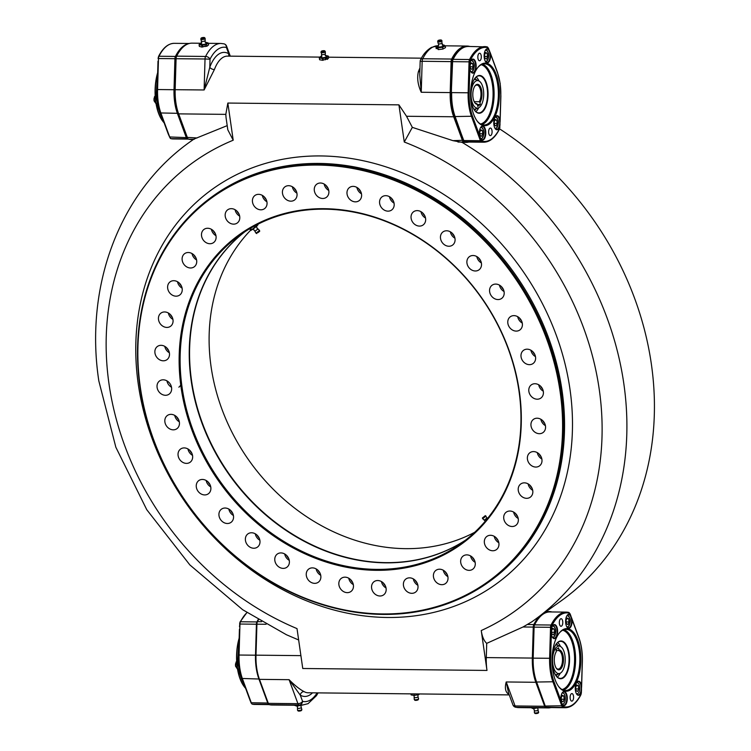 <?xml version="1.0" encoding="UTF-8"?>
<svg xmlns="http://www.w3.org/2000/svg" width="751" height="751" viewBox="0 0 751 751"><rect width="100%" height="100%" fill="white"/><g stroke="black" fill="none" stroke-linecap="round" stroke-linejoin="round"><path stroke-width="1.13" d="M319.954 57.104L227.403 56.128A35.579 16.372 90.6 0 0 214.392 69.58L204.112 89.97L209.792 67.243A39.277 18.08 -89.4 0 1 228.708 53.706L226.408 47.482A3.708 2.093 -20.2 0 0 226.595 46.168A3.708 3.708 0 0 0 224.005 43.849L220.963 43.455A48.177 22.173 -89.4 0 0 205.596 56.456A3.708 2.394 -153.4 0 1 210.027 59.198L205.032 58.991A3.708 1.709 -89.4 0 1 205.596 56.456L176.645 56.156A3.708 1.709 90.6 0 0 176.081 58.681L175.161 89.66A35.579 16.372 90.6 0 0 175.865 102.511A35.579 16.372 90.6 0 0 178.644 113.87L187.497 137.865A3.708 1.709 90.6 0 0 188.614 139.198A48.177 22.173 90.6 0 0 190.998 139.498L193.326 139.526M468.774 142.052A48.177 22.173 -89.4 0 1 466.033 142.399A48.177 22.173 -89.4 0 1 463.649 142.089A3.708 1.709 -89.4 0 1 462.532 140.756L453.688 116.771A35.579 16.372 -89.4 0 1 450.9 105.403A35.579 16.372 -89.4 0 1 450.196 92.561L451.116 61.582A3.708 1.709 -89.4 0 1 451.68 59.047A48.177 22.173 -89.4 0 1 467.047 46.055A48.177 22.173 -89.4 0 1 469.431 46.355L469.506 46.449M437.645 45.755A48.177 22.173 90.6 0 0 422.729 58.747A3.708 1.709 90.6 0 0 422.165 61.282L420.166 61.338L419.762 75.072L421.245 92.26C417.875 85.013 416.918 78.17 418.373 71.73A35.579 16.372 -89.4 0 1 419.969 68.012M327.248 58.935L322.761 60.202M325.145 58.109L327.154 58.296M227.844 103.056L233.204 140.212L227.806 129.792L226.042 117.578L225.816 114.368L227.844 103.056L398.922 104.858L406.526 116.274L412.327 127.37L404.273 142.014L398.922 104.858M545.902 611.765L561.185 600.828A294.617 247.896 -125.6 0 0 651.342 363.953A294.617 247.896 -125.6 0 0 499.584 128.881M486.714 643.363C483.982 640.922 482.161 636.651 481.241 630.54L486.995 670.436A35.579 16.372 90.6 0 1 486.282 657.594L486.714 643.363L523.015 626.991L531.83 621.809M412.327 127.37L452.937 140.653L461.996 142.324A294.617 247.896 -125.6 0 1 623.818 383.639A294.617 247.896 -125.6 0 1 533.661 620.514L531.154 622.279A294.617 247.896 -125.6 0 0 533.661 620.514L539.265 616.505A48.177 22.173 90.6 0 0 533.83 624.56A3.708 1.709 90.6 0 0 533.266 627.094L532.346 658.073A35.579 16.372 90.6 0 0 533.05 670.925A35.579 16.372 90.6 0 0 535.829 682.283L544.682 706.269A3.708 1.709 90.6 0 0 545.799 707.602A48.177 22.173 90.6 0 0 548.183 707.911A48.177 22.173 90.6 0 0 550.924 707.564M551.807 611.962A3.708 1.709 90.6 0 0 551.581 611.868A48.177 22.173 90.6 0 0 545.057 612.365L539.265 616.505M545.057 612.365L545.724 611.812M509.009 694.243A35.579 16.372 -89.4 0 1 508.005 693.736C505.301 691.483 504.71 687.559 506.221 681.964L508.568 693.051L512.933 704.889A3.708 2.093 -20.2 0 0 515.073 705.959A3.708 1.709 90.6 0 0 516.19 707.292A48.177 22.173 90.6 0 0 518.565 707.602L515.524 707.207A3.708 3.267 -76.2 0 0 516.19 707.292L545.799 707.602M258.438 619.828A48.177 22.173 90.6 0 0 257.48 621.65A3.708 1.709 90.6 0 0 256.917 624.184L255.997 655.163A35.579 16.372 90.6 0 0 256.701 668.005A35.579 16.372 90.6 0 0 259.48 679.364L268.323 703.358A3.708 1.709 90.6 0 0 269.44 704.691A48.177 22.173 90.6 0 0 271.824 705.001L301.433 705.311A48.177 22.173 -89.4 0 1 299.048 705.001A3.708 3.267 -76.2 0 0 302.569 701.359A44.469 20.465 90.6 0 0 317.138 692.873M312.519 692.826A39.277 18.08 -89.4 0 1 300.269 695.135L289.088 679.683C294.655 685.344 299.64 689.315 304.024 691.587A35.579 16.372 90.6 0 0 308.145 692.779L509.244 694.9M193.861 139.123L227.206 125.633M187.675 138.287A2.966 1.361 -89.4 0 1 187.102 137.386L178.259 113.392A34.837 16.034 -89.4 0 1 175.537 102.267A34.837 16.034 -89.4 0 1 174.842 89.688L175.772 58.709A2.966 1.361 -89.4 0 1 176.213 56.691A47.435 21.826 -89.4 0 1 179.958 50.636A47.435 21.826 -89.4 0 1 180.202 50.326M561.1 391.496A237.175 199.569 54.4 0 1 488.525 582.185A237.175 199.569 54.4 0 1 276.152 584.729A237.175 199.569 54.4 0 1 139.996 387.056A237.175 199.569 54.4 0 1 212.571 196.368A237.175 199.569 54.4 0 1 424.935 193.824A237.175 199.569 54.4 0 1 561.1 391.496M140.324 387.3A236.434 198.94 -125.6 0 0 382.559 613.942A236.434 198.94 -125.6 0 0 560.115 391.722A236.434 198.94 -125.6 0 0 317.88 165.07A236.434 198.94 -125.6 0 0 140.324 387.3M507.854 323.296A8.148 6.862 54.4 0 1 510.351 316.734A8.148 6.862 54.4 0 1 517.655 316.65A8.148 6.862 54.4 0 1 522.33 323.446A8.148 6.862 54.4 0 1 519.833 329.999A8.148 6.862 54.4 0 1 512.539 330.083A8.148 6.862 54.4 0 1 507.854 323.296M521.063 356.847A8.148 6.862 54.4 0 1 523.56 350.295A8.148 6.862 54.4 0 1 530.863 350.201A8.148 6.862 54.4 0 1 535.538 356.997A8.148 6.862 54.4 0 1 533.041 363.55A8.148 6.862 54.4 0 1 525.747 363.644A8.148 6.862 54.4 0 1 521.063 356.847M528.864 391.393A8.148 6.862 54.4 0 1 531.361 384.831A8.148 6.862 54.4 0 1 538.655 384.747A8.148 6.862 54.4 0 1 543.339 391.543A8.148 6.862 54.4 0 1 540.842 398.096A8.148 6.862 54.4 0 1 533.539 398.18A8.148 6.862 54.4 0 1 528.864 391.393M531.013 425.873A8.148 6.862 54.4 0 1 533.51 419.321A8.148 6.862 54.4 0 1 540.804 419.227A8.148 6.862 54.4 0 1 545.489 426.024A8.148 6.862 54.4 0 1 542.992 432.585A8.148 6.862 54.4 0 1 535.688 432.67A8.148 6.862 54.4 0 1 531.013 425.873M527.446 459.246A8.148 6.862 54.4 0 1 529.943 452.693A8.148 6.862 54.4 0 1 537.247 452.609A8.148 6.862 54.4 0 1 541.922 459.405A8.148 6.862 54.4 0 1 539.425 465.958A8.148 6.862 54.4 0 1 532.13 466.042A8.148 6.862 54.4 0 1 527.446 459.246M518.284 490.506A8.148 6.862 54.4 0 1 520.772 483.954A8.148 6.862 54.4 0 1 528.075 483.86A8.148 6.862 54.4 0 1 532.759 490.656A8.148 6.862 54.4 0 1 530.262 497.209A8.148 6.862 54.4 0 1 522.959 497.303A8.148 6.862 54.4 0 1 518.284 490.506M503.78 518.688A8.148 6.862 54.4 0 1 506.277 512.135A8.148 6.862 54.4 0 1 513.581 512.051A8.148 6.862 54.4 0 1 518.265 518.838A8.148 6.862 54.4 0 1 515.768 525.4A8.148 6.862 54.4 0 1 508.465 525.484A8.148 6.862 54.4 0 1 503.78 518.688M484.404 542.945A8.148 6.862 54.4 0 1 486.901 536.392A8.148 6.862 54.4 0 1 494.196 536.298A8.148 6.862 54.4 0 1 498.88 543.095A8.148 6.862 54.4 0 1 496.383 549.657A8.148 6.862 54.4 0 1 489.089 549.741A8.148 6.862 54.4 0 1 484.404 542.945M460.729 562.537A8.148 6.862 54.4 0 1 463.217 555.984A8.148 6.862 54.4 0 1 470.52 555.9A8.148 6.862 54.4 0 1 475.205 562.687A8.148 6.862 54.4 0 1 472.708 569.249A8.148 6.862 54.4 0 1 465.404 569.333A8.148 6.862 54.4 0 1 460.729 562.537M433.468 576.871A8.148 6.862 54.4 0 1 435.965 570.319A8.148 6.862 54.4 0 1 443.268 570.225A8.148 6.862 54.4 0 1 447.943 577.021A8.148 6.862 54.4 0 1 445.456 583.574A8.148 6.862 54.4 0 1 438.152 583.668A8.148 6.862 54.4 0 1 433.468 576.871M403.465 585.508A8.148 6.862 54.4 0 1 405.962 578.955A8.148 6.862 54.4 0 1 413.266 578.861A8.148 6.862 54.4 0 1 417.941 585.658A8.148 6.862 54.4 0 1 415.444 592.21A8.148 6.862 54.4 0 1 408.15 592.304A8.148 6.862 54.4 0 1 403.465 585.508M371.623 588.183A8.148 6.862 54.4 0 1 374.12 581.631A8.148 6.862 54.4 0 1 381.414 581.546A8.148 6.862 54.4 0 1 386.098 588.343A8.148 6.862 54.4 0 1 383.601 594.895A8.148 6.862 54.4 0 1 376.307 594.98A8.148 6.862 54.4 0 1 371.623 588.183M338.908 584.822A8.148 6.862 54.4 0 1 341.405 578.27A8.148 6.862 54.4 0 1 348.708 578.186A8.148 6.862 54.4 0 1 353.383 584.982A8.148 6.862 54.4 0 1 350.895 591.535A8.148 6.862 54.4 0 1 343.592 591.619A8.148 6.862 54.4 0 1 338.908 584.822M306.324 575.529A8.148 6.862 54.4 0 1 308.821 568.976A8.148 6.862 54.4 0 1 316.115 568.892A8.148 6.862 54.4 0 1 320.799 575.679A8.148 6.862 54.4 0 1 318.302 582.241A8.148 6.862 54.4 0 1 310.998 582.325A8.148 6.862 54.4 0 1 306.324 575.529M219.001 515.684A8.148 6.862 54.4 0 1 221.498 509.131A8.148 6.862 54.4 0 1 228.792 509.047A8.148 6.862 54.4 0 1 233.477 515.843A8.148 6.862 54.4 0 1 230.979 522.396A8.148 6.862 54.4 0 1 223.685 522.48A8.148 6.862 54.4 0 1 219.001 515.684M196.33 487.108A8.148 6.862 54.4 0 1 198.818 480.556A8.148 6.862 54.4 0 1 206.121 480.471A8.148 6.862 54.4 0 1 210.806 487.268A8.148 6.862 54.4 0 1 208.309 493.82A8.148 6.862 54.4 0 1 201.005 493.905A8.148 6.862 54.4 0 1 196.33 487.108M178.109 455.566A8.148 6.862 54.4 0 1 180.606 449.014A8.148 6.862 54.4 0 1 187.9 448.929A8.148 6.862 54.4 0 1 192.585 455.726A8.148 6.862 54.4 0 1 190.087 462.278A8.148 6.862 54.4 0 1 182.793 462.363A8.148 6.862 54.4 0 1 178.109 455.566M164.901 422.015A8.148 6.862 54.4 0 1 167.398 415.463A8.148 6.862 54.4 0 1 174.692 415.369A8.148 6.862 54.4 0 1 179.376 422.165A8.148 6.862 54.4 0 1 176.879 428.727A8.148 6.862 54.4 0 1 169.585 428.812A8.148 6.862 54.4 0 1 164.901 422.015M157.1 387.469A8.148 6.862 54.4 0 1 159.597 380.917A8.148 6.862 54.4 0 1 166.9 380.832A8.148 6.862 54.4 0 1 171.575 387.629A8.148 6.862 54.4 0 1 169.088 394.181A8.148 6.862 54.4 0 1 161.784 394.266A8.148 6.862 54.4 0 1 157.1 387.469M154.95 352.989A8.148 6.862 54.4 0 1 157.447 346.436A8.148 6.862 54.4 0 1 164.751 346.342A8.148 6.862 54.4 0 1 169.426 353.139A8.148 6.862 54.4 0 1 166.938 359.691A8.148 6.862 54.4 0 1 159.634 359.785A8.148 6.862 54.4 0 1 154.95 352.989M158.517 319.616A8.148 6.862 54.4 0 1 161.014 313.054A8.148 6.862 54.4 0 1 168.308 312.97A8.148 6.862 54.4 0 1 172.993 319.766A8.148 6.862 54.4 0 1 170.496 326.319A8.148 6.862 54.4 0 1 163.202 326.403A8.148 6.862 54.4 0 1 158.517 319.616M167.689 288.356A8.148 6.862 54.4 0 1 170.177 281.803A8.148 6.862 54.4 0 1 177.48 281.719A8.148 6.862 54.4 0 1 182.164 288.506A8.148 6.862 54.4 0 1 179.667 295.068A8.148 6.862 54.4 0 1 172.364 295.152A8.148 6.862 54.4 0 1 167.689 288.356M182.183 260.175A8.148 6.862 54.4 0 1 184.671 253.622A8.148 6.862 54.4 0 1 191.974 253.528A8.148 6.862 54.4 0 1 196.659 260.325A8.148 6.862 54.4 0 1 194.162 266.877A8.148 6.862 54.4 0 1 186.858 266.971A8.148 6.862 54.4 0 1 182.183 260.175M201.559 235.917A8.148 6.862 54.4 0 1 204.056 229.365A8.148 6.862 54.4 0 1 211.36 229.271A8.148 6.862 54.4 0 1 216.035 236.067A8.148 6.862 54.4 0 1 213.537 242.62A8.148 6.862 54.4 0 1 206.243 242.714A8.148 6.862 54.4 0 1 201.559 235.917M225.234 216.326A8.148 6.862 54.4 0 1 227.731 209.773A8.148 6.862 54.4 0 1 235.035 209.679A8.148 6.862 54.4 0 1 239.719 216.476A8.148 6.862 54.4 0 1 237.222 223.028A8.148 6.862 54.4 0 1 229.919 223.122A8.148 6.862 54.4 0 1 225.234 216.326M252.496 201.991A8.148 6.862 54.4 0 1 254.993 195.438A8.148 6.862 54.4 0 1 262.287 195.354A8.148 6.862 54.4 0 1 266.971 202.141A8.148 6.862 54.4 0 1 264.474 208.703A8.148 6.862 54.4 0 1 257.171 208.787A8.148 6.862 54.4 0 1 252.496 201.991M282.498 193.354A8.148 6.862 54.4 0 1 284.995 186.802A8.148 6.862 54.4 0 1 292.299 186.708A8.148 6.862 54.4 0 1 296.974 193.505A8.148 6.862 54.4 0 1 294.476 200.066A8.148 6.862 54.4 0 1 287.182 200.151A8.148 6.862 54.4 0 1 282.498 193.354M314.34 190.679A8.148 6.862 54.4 0 1 316.838 184.117A8.148 6.862 54.4 0 1 324.141 184.033A8.148 6.862 54.4 0 1 328.816 190.829A8.148 6.862 54.4 0 1 326.319 197.382A8.148 6.862 54.4 0 1 319.025 197.466A8.148 6.862 54.4 0 1 314.34 190.679M347.056 194.04A8.148 6.862 54.4 0 1 349.553 187.478A8.148 6.862 54.4 0 1 356.847 187.393A8.148 6.862 54.4 0 1 361.531 194.19A8.148 6.862 54.4 0 1 359.034 200.742A8.148 6.862 54.4 0 1 351.731 200.827A8.148 6.862 54.4 0 1 347.056 194.04M379.64 203.333A8.148 6.862 54.4 0 1 382.137 196.781A8.148 6.862 54.4 0 1 389.44 196.687A8.148 6.862 54.4 0 1 394.115 203.483A8.148 6.862 54.4 0 1 391.628 210.036A8.148 6.862 54.4 0 1 384.324 210.13A8.148 6.862 54.4 0 1 379.64 203.333M411.116 218.278A8.148 6.862 54.4 0 1 413.613 211.726A8.148 6.862 54.4 0 1 420.917 211.641A8.148 6.862 54.4 0 1 425.592 218.438A8.148 6.862 54.4 0 1 423.095 224.99A8.148 6.862 54.4 0 1 415.801 225.075A8.148 6.862 54.4 0 1 411.116 218.278M440.527 238.433A8.148 6.862 54.4 0 1 443.015 231.881A8.148 6.862 54.4 0 1 450.318 231.796A8.148 6.862 54.4 0 1 455.003 238.583A8.148 6.862 54.4 0 1 452.506 245.145A8.148 6.862 54.4 0 1 445.202 245.23A8.148 6.862 54.4 0 1 440.527 238.433M466.962 263.169A8.148 6.862 54.4 0 1 469.459 256.617A8.148 6.862 54.4 0 1 476.763 256.532A8.148 6.862 54.4 0 1 481.438 263.329A8.148 6.862 54.4 0 1 478.941 269.881A8.148 6.862 54.4 0 1 471.647 269.966A8.148 6.862 54.4 0 1 466.962 263.169M274.847 560.575A8.148 6.862 54.4 0 1 277.344 554.022A8.148 6.862 54.4 0 1 284.638 553.938A8.148 6.862 54.4 0 1 289.323 560.734A8.148 6.862 54.4 0 1 286.826 567.287A8.148 6.862 54.4 0 1 279.532 567.371A8.148 6.862 54.4 0 1 274.847 560.575M489.643 291.745A8.148 6.862 54.4 0 1 492.13 285.192A8.148 6.862 54.4 0 1 499.434 285.108A8.148 6.862 54.4 0 1 504.118 291.904A8.148 6.862 54.4 0 1 501.621 298.457A8.148 6.862 54.4 0 1 494.318 298.541A8.148 6.862 54.4 0 1 489.643 291.745M245.446 540.429A8.148 6.862 54.4 0 1 247.933 533.877A8.148 6.862 54.4 0 1 255.237 533.783A8.148 6.862 54.4 0 1 259.921 540.579A8.148 6.862 54.4 0 1 257.424 547.132A8.148 6.862 54.4 0 1 250.121 547.226A8.148 6.862 54.4 0 1 245.446 540.429M519.326 391.29A190.482 160.282 -125.6 0 0 324.169 208.694A190.482 160.282 -125.6 0 0 181.122 387.723A190.482 160.282 -125.6 0 0 376.279 570.319A190.482 160.282 -125.6 0 0 519.326 391.29M518.988 391.046A189.74 159.653 -125.6 0 0 410.055 232.913A189.74 159.653 -125.6 0 0 240.17 234.95A189.74 159.653 -125.6 0 0 182.099 387.497A189.74 159.653 -125.6 0 0 291.031 545.639A189.74 159.653 -125.6 0 0 460.926 543.602A189.74 159.653 -125.6 0 0 518.988 391.046M244.798 231.777A189.74 159.653 -125.6 0 0 191.223 380.973A189.74 159.653 -125.6 0 0 465.423 540.241M459.283 50.345A47.435 21.826 90.6 0 0 452.562 59.601A2.966 1.361 90.6 0 0 452.121 61.629L451.191 92.608A34.837 16.034 90.6 0 0 454.608 116.302L463.451 140.296A2.966 1.361 90.6 0 0 464.353 141.366A47.435 21.826 90.6 0 0 464.447 141.385M464.353 141.366L463.649 142.089L457.979 142.033M269.44 704.691L299.048 705.001A3.708 1.709 -89.4 0 1 297.931 703.668A3.708 2.093 -20.2 0 0 302.569 701.359L300.269 695.135A3.708 3.182 120.2 0 1 304.024 691.587M255.274 533.811A8.148 6.862 -125.6 0 0 259.855 540.213M499.471 285.127A8.148 6.862 -125.6 0 0 504.052 291.529M284.676 553.956A8.148 6.862 -125.6 0 0 289.257 560.359M476.801 256.551A8.148 6.862 -125.6 0 0 481.382 262.953M450.356 231.815A8.148 6.862 -125.6 0 0 454.937 238.217M420.954 211.66A8.148 6.862 -125.6 0 0 425.535 218.062M389.478 196.715A8.148 6.862 -125.6 0 0 394.059 203.117M356.885 187.412A8.148 6.862 -125.6 0 0 361.466 193.814M324.179 184.051A8.148 6.862 -125.6 0 0 328.76 190.463M292.336 186.736A8.148 6.862 -125.6 0 0 296.917 193.138M262.324 195.373A8.148 6.862 -125.6 0 0 266.905 201.775M235.072 209.707A8.148 6.862 -125.6 0 0 239.653 216.11M211.397 229.299A8.148 6.862 -125.6 0 0 215.978 235.701M192.012 253.556A8.148 6.862 -125.6 0 0 196.593 259.959M177.518 281.738A8.148 6.862 -125.6 0 0 182.099 288.14M168.355 312.989A8.148 6.862 -125.6 0 0 172.927 319.4M164.788 346.371A8.148 6.862 -125.6 0 0 169.369 352.773M166.938 380.851A8.148 6.862 -125.6 0 0 171.519 387.253M178.86 387.187A8.148 6.862 -125.6 0 0 181.423 382.287M174.73 415.397A8.148 6.862 -125.6 0 0 179.311 421.799M187.947 448.948A8.148 6.862 -125.6 0 0 192.519 455.35M206.159 480.49A8.148 6.862 -125.6 0 0 210.74 486.892M228.839 509.065A8.148 6.862 -125.6 0 0 233.411 515.468M316.152 568.911A8.148 6.862 -125.6 0 0 320.733 575.313M348.746 578.204A8.148 6.862 -125.6 0 0 353.327 584.607M381.461 581.565A8.148 6.862 -125.6 0 0 386.042 587.967M413.303 578.89A8.148 6.862 -125.6 0 0 417.885 585.292M443.306 570.253A8.148 6.862 -125.6 0 0 447.887 576.655M470.558 555.918A8.148 6.862 -125.6 0 0 475.139 562.321M494.233 536.327A8.148 6.862 -125.6 0 0 498.814 542.729M513.618 512.069A8.148 6.862 -125.6 0 0 518.199 518.472M528.113 483.888A8.148 6.862 -125.6 0 0 532.694 490.29M537.284 452.628A8.148 6.862 -125.6 0 0 541.865 459.03M540.842 419.255A8.148 6.862 -125.6 0 0 545.423 425.657M538.692 384.765A8.148 6.862 -125.6 0 0 543.273 391.177M530.901 350.229A8.148 6.862 -125.6 0 0 535.482 356.631M517.692 316.669A8.148 6.862 -125.6 0 0 522.274 323.08M200.714 43.248L192.012 43.154A48.177 22.173 90.6 0 0 180.447 50.007A48.177 22.173 90.6 0 0 176.645 56.156L176.213 56.691M214.392 69.58A3.708 2.037 20.5 0 1 209.792 67.243L210.027 59.198A44.469 20.465 90.6 0 1 226.408 47.482A3.708 3.267 -76.2 0 0 224.005 43.849M206.647 46.018L202.028 46.928M201.812 45.389L202.77 45.126M230.181 56.156L228.708 53.706A3.708 3.182 120.2 0 0 229.262 56.147M197.091 137.959L187.102 137.386M233.204 140.212A276.086 232.312 -125.6 0 0 109.036 384.127A276.086 232.312 -125.6 0 0 297.011 628.606L302.756 668.493L486.995 670.436M193.392 139.489A294.617 247.896 -125.6 0 0 190.885 141.254C119.972 190.942 84.253 285.493 98.832 380.945L115.842 447.23L146.764 509.704L189.843 564.902L242.676 609.728L286.441 634.745L298.645 639.974M508.005 693.736A3.708 3.182 120.2 0 1 508.868 693.877M461.996 142.324L466.033 142.399M463.451 140.296L452.937 140.653M452.562 59.601L451.68 59.047L422.729 58.747A3.708 2.394 -153.4 0 0 420.56 59.798A3.708 3.708 0 0 0 420.166 61.338M419.865 71.42A3.708 2.037 20.5 0 1 418.373 71.73M438.19 49.284L438.03 48.177M438.077 48.524A3.708 2.093 -20.2 0 0 437.608 48.909M478.443 107.844A13.743 6.327 90.6 0 0 483.437 90.017A13.743 6.327 90.6 0 0 478.734 80.855A13.743 6.327 90.6 0 0 471.356 98.663A13.743 6.327 90.6 0 0 478.443 107.844L475.899 108.876A14.823 6.825 -89.4 0 1 474.604 109.13A14.823 6.825 -89.4 0 1 473.75 109.008M474.679 102.53A9.265 4.262 90.6 0 0 476.632 103.6L477.401 104.342A10.007 4.609 -89.4 0 1 474.914 102.868A10.007 4.609 -89.4 0 1 472.999 97.48A10.007 4.609 -89.4 0 1 475.101 85.755A10.007 4.609 -89.4 0 1 481.795 91.19A10.007 4.609 -89.4 0 1 480.002 102.474L479.241 101.732A9.265 4.262 90.6 0 0 480.809 91.415A9.265 4.262 90.6 0 0 476.838 85.07A9.265 4.262 90.6 0 0 474.857 86.093M477.401 104.342L477.692 106.389L480.302 104.52L480.002 102.474M477.42 104.492L480.302 104.52M474.2 101.676L479.241 101.732M474.059 79.597A14.823 6.825 -89.4 0 1 474.923 79.484A14.823 6.825 -89.4 0 1 476.2 79.766L478.734 80.855M540.636 386.249A6.487 5.454 -125.6 0 0 542.504 388.858M542.785 420.738A6.487 5.454 -125.6 0 0 544.653 423.339M539.227 454.111A6.487 5.454 -125.6 0 0 541.086 456.711M530.056 485.362A6.487 5.454 -125.6 0 0 531.924 487.972M515.562 513.553A6.487 5.454 -125.6 0 0 517.43 516.153M496.186 537.81A6.487 5.454 -125.6 0 0 498.044 540.41M472.501 557.402A6.487 5.454 -125.6 0 0 474.369 560.002M445.249 571.727A6.487 5.454 -125.6 0 0 447.108 574.337M415.247 580.363A6.487 5.454 -125.6 0 0 417.105 582.973M383.404 583.048A6.487 5.454 -125.6 0 0 385.263 585.649M350.689 579.688A6.487 5.454 -125.6 0 0 352.548 582.288M318.095 570.394A6.487 5.454 -125.6 0 0 319.964 572.994M286.629 555.44A6.487 5.454 -125.6 0 0 288.487 558.04M257.217 535.285A6.487 5.454 -125.6 0 0 259.086 537.894M230.782 510.549A6.487 5.454 -125.6 0 0 232.641 513.149M208.102 481.973A6.487 5.454 -125.6 0 0 209.97 484.573M189.89 450.431A6.487 5.454 -125.6 0 0 191.749 453.031M176.682 416.88A6.487 5.454 -125.6 0 0 178.541 419.48M166.731 347.854A6.487 5.454 -125.6 0 0 168.59 350.454M170.299 314.472A6.487 5.454 -125.6 0 0 172.157 317.082M179.461 283.221A6.487 5.454 -125.6 0 0 181.329 285.821M193.955 255.03A6.487 5.454 -125.6 0 0 195.823 257.64M213.34 230.773A6.487 5.454 -125.6 0 0 215.199 233.383M237.016 211.181A6.487 5.454 -125.6 0 0 238.884 213.791M264.268 196.856A6.487 5.454 -125.6 0 0 266.136 199.456M294.279 188.219A6.487 5.454 -125.6 0 0 296.138 190.82M326.122 185.535A6.487 5.454 -125.6 0 0 327.98 188.144M358.828 188.895A6.487 5.454 -125.6 0 0 360.696 191.505M391.421 198.189A6.487 5.454 -125.6 0 0 393.28 200.799M422.897 213.143A6.487 5.454 -125.6 0 0 424.756 215.744M452.299 233.298A6.487 5.454 -125.6 0 0 454.167 235.898M478.744 258.034A6.487 5.454 -125.6 0 0 480.602 260.635M501.415 286.61A6.487 5.454 -125.6 0 0 503.283 289.21M519.636 318.152A6.487 5.454 -125.6 0 0 521.494 320.761M532.844 351.703A6.487 5.454 -125.6 0 0 534.703 354.312M244.967 231.674A189.74 159.653 -125.6 0 0 206.3 433.008A189.74 159.653 -125.6 0 0 385.948 562.63A189.74 159.653 -125.6 0 0 465.573 540.119M250.684 230.144A189.74 159.653 -125.6 0 0 230.388 428.999A189.74 159.653 -125.6 0 0 405.493 548.652A189.74 159.653 -125.6 0 0 474.735 532.271M462.804 140.615A274.228 230.754 54.4 0 1 464.287 141.432M157.25 89.519L158.001 61.178M176.175 56.766A0.742 0.479 -153.5 0 0 175.434 56.428A47.801 22.004 -89.4 0 1 188.482 43.727M187.083 137.32L186.304 137.611L177.461 113.608A35.203 16.203 -89.4 0 1 174.711 102.38A35.203 16.203 -89.4 0 1 174.016 89.688L174.927 58.709A3.333 1.54 -89.4 0 1 175.434 56.428L158.987 56.25A0.742 0.479 -153.5 0 0 158.555 56.785A2.591 1.192 -89.4 0 0 158.161 58.531M174.842 89.688L204.112 89.97L205.032 58.991L158.085 58.54L158.555 56.466C162.892 47.895 168.121 43.511 174.241 43.333A47.801 22.004 90.6 0 0 158.987 56.25A3.333 1.54 90.6 0 0 158.48 58.531L157.569 89.51A35.203 16.203 90.6 0 0 158.264 102.202A35.203 16.203 90.6 0 0 161.014 113.429L169.848 137.433A3.333 1.54 90.6 0 0 170.852 138.635A47.801 22.004 90.6 0 0 173.237 138.944L170.721 138.616A0.742 0.657 -76.1 0 0 170.852 138.635L187.309 138.813A3.333 1.54 -89.4 0 1 186.304 137.611L169.463 136.954M188.219 138.991A47.801 22.004 -89.4 0 1 187.309 138.813M169.106 136.006L167.586 131.988M499.556 127.022L499.913 125.755A7.041 3.239 -89.4 0 1 495.266 128.731A7.041 3.239 -89.4 0 1 493.914 124.938A7.041 3.239 -89.4 0 1 495.397 116.687A7.041 3.239 -89.4 0 1 500.072 120.291L500.795 96.015A34.462 15.865 90.6 0 0 500.11 83.586A34.462 15.865 90.6 0 0 497.415 72.594L490.487 53.781A7.041 3.239 -89.4 0 1 489.286 61.366A7.041 3.239 -89.4 0 1 485.625 61.779A7.041 3.239 -89.4 0 1 484.273 57.987A7.041 3.239 -89.4 0 1 485.747 49.735A7.041 3.239 -89.4 0 1 488.929 49.547L488.582 48.59A2.591 1.192 90.6 0 0 487.793 47.66A47.06 21.657 90.6 0 0 470.436 60.071A2.591 1.192 90.6 0 0 470.051 61.845L452.196 61.648L451.37 92.617M490.487 53.781L488.929 49.547M485.503 61.61A6.675 3.07 90.6 0 0 486.967 62.436A6.675 3.07 90.6 0 0 489.971 53.668A6.675 3.07 90.6 0 0 487.108 49.097A6.675 3.07 90.6 0 0 485.625 49.904M499.913 125.755L500.072 120.291M495.153 128.562A6.675 3.07 90.6 0 0 496.618 129.388A6.675 3.07 90.6 0 0 499.612 120.629A6.675 3.07 90.6 0 0 496.758 116.048A6.675 3.07 90.6 0 0 495.275 116.856M470.051 61.845L469.131 92.824L468.136 92.786L469.046 61.807A3.333 1.54 -89.4 0 1 469.553 59.526A47.801 22.004 -89.4 0 1 484.808 46.609A47.801 22.004 -89.4 0 1 487.183 46.919A0.742 0.657 103.9 0 1 487.793 47.66M470.013 63.075A7.041 3.239 -89.4 0 1 471.29 60.071A7.041 3.239 -89.4 0 1 476.003 63.901A7.041 3.239 -89.4 0 1 474.876 71.627A7.041 3.239 -89.4 0 1 471.168 72.115A7.041 3.239 -89.4 0 1 469.844 68.548M471.046 71.946A6.675 3.07 90.6 0 0 472.51 72.781A6.675 3.07 90.6 0 0 475.514 64.013A6.675 3.07 90.6 0 0 472.651 59.442A6.675 3.07 90.6 0 0 471.168 60.24M469.131 92.824A34.462 15.865 90.6 0 0 472.501 116.245L481.344 140.24L480.415 140.709L471.581 116.705A35.203 16.203 -89.4 0 1 468.831 105.478A35.203 16.203 -89.4 0 1 468.136 92.786L451.68 92.608A35.203 16.203 90.6 0 0 452.384 105.309A35.203 16.203 90.6 0 0 455.125 116.536L454.74 116.058A34.462 15.865 -89.4 0 1 451.36 92.636L451.285 92.626C451.069 101.469 452.205 109.374 454.702 116.321L463.583 140.061M479.429 135.058A7.041 3.239 -89.4 0 1 480.94 127.022A7.041 3.239 -89.4 0 1 485.653 130.852A7.041 3.239 -89.4 0 1 484.611 138.437A7.041 3.239 -89.4 0 1 480.997 139.292L480.809 139.057M480.687 138.888A6.675 3.07 90.6 0 0 482.161 139.733A6.675 3.07 90.6 0 0 485.165 130.965A6.675 3.07 90.6 0 0 482.302 126.393A6.675 3.07 90.6 0 0 480.818 127.191M492.018 130.655A3.783 1.737 90.6 0 0 490.394 128.064A3.783 1.737 90.6 0 0 488.694 133.04A3.783 1.737 90.6 0 0 490.319 135.631A3.783 1.737 90.6 0 0 492.018 130.655M481.231 55.799A3.783 1.737 90.6 0 0 479.607 53.208A3.783 1.737 90.6 0 0 477.908 58.174A3.783 1.737 90.6 0 0 479.532 60.765A3.783 1.737 90.6 0 0 481.231 55.799M471.196 104.258A31.317 14.41 -89.4 0 1 477.777 67.562A31.317 14.41 -89.4 0 1 498.72 84.572A31.317 14.41 -89.4 0 1 493.707 118.958A31.317 14.41 -89.4 0 1 477.214 121.118A31.317 14.41 -89.4 0 1 471.196 104.258M476.969 120.789A30.575 14.072 90.6 0 0 483.982 124.985A30.575 14.072 90.6 0 0 497.744 84.797A30.575 14.072 90.6 0 0 484.63 63.844A30.575 14.072 90.6 0 0 477.533 67.881M471.065 100.296A18.897 8.702 -89.4 0 1 475.026 78.151A18.897 8.702 -89.4 0 1 487.671 88.421A18.897 8.702 -89.4 0 1 484.648 109.167A18.897 8.702 -89.4 0 1 474.688 110.472A18.897 8.702 -89.4 0 1 471.065 100.296M474.576 110.313A18.531 8.524 90.6 0 0 478.847 112.885A18.531 8.524 90.6 0 0 487.183 88.534A18.531 8.524 90.6 0 0 479.232 75.832A18.531 8.524 90.6 0 0 474.904 78.311M476.2 77.006A18.531 8.524 -89.4 0 1 479.044 81.005M478.762 107.703A18.531 8.524 -89.4 0 1 475.834 111.646M472.501 116.245L455.125 116.536L463.545 140.324M452.937 59.367A47.06 21.657 -89.4 0 0 452.675 59.883A0.742 0.479 26.5 0 1 453.106 59.348A3.333 1.54 90.6 0 0 452.6 61.629L451.285 92.626L452.196 61.648M464.972 141.732A47.801 22.004 90.6 0 0 467.347 142.042L483.804 142.211A47.801 22.004 -89.4 0 1 481.419 141.911L464.972 141.732A3.333 1.54 90.6 0 1 463.968 140.531L480.415 140.709A3.333 1.54 -89.4 0 0 481.419 141.911A0.742 0.657 103.9 0 0 482.123 141.179A47.06 21.657 90.6 0 0 499.481 128.768A0.742 0.479 26.5 0 1 499.218 129.285M476.472 79.888A16.494 7.585 90.6 0 0 474.839 78.414M474.501 110.209A16.494 7.585 90.6 0 0 476.162 108.773M201.381 41.164A1.953 0.554 -8.2 0 0 201.409 41.192A1.953 0.554 -8.2 0 0 201.7 41.324A1.953 0.554 -8.2 0 0 203.681 41.286A1.953 0.554 -8.2 0 0 205.173 40.657A1.953 0.554 -8.2 0 0 205.192 40.62L205.042 41.68L205.981 43.042A2.591 0.732 171.8 0 1 205.032 44.14A2.591 0.732 171.8 0 1 201.606 44.393A2.591 0.732 171.8 0 1 201.315 43.718L201.381 41.164M203.774 37.757L201.775 38.217L203.774 37.757M204.366 37.55A1.849 0.526 -8.2 0 0 202.404 37.606A1.849 0.526 -8.2 0 0 201.052 38.245A1.849 0.526 -8.2 0 0 201.39 38.564A1.849 0.526 -8.2 0 0 203.596 38.451A1.849 0.526 -8.2 0 0 204.685 37.719A1.849 0.526 -8.2 0 0 204.366 37.55M202.057 47.116L199.334 46.384L199.071 44.6L201.803 45.323L202.057 47.116M200.996 43.173L199.071 44.6M208.356 43.098L206.966 42.572A4.074 1.155 171.8 0 1 207.37 43.68L208.356 43.098L208.609 44.882L206.694 46.365L206.441 44.572L207.37 43.68A4.074 1.155 171.8 0 1 200.414 44.797A4.074 1.155 171.8 0 1 200.01 43.699A4.074 1.155 171.8 0 1 201.784 42.91L200.986 43.117M205.624 42.366L205.286 42.375A4.074 1.155 171.8 0 1 206.966 42.572L205.624 42.366M325.352 53.828L325.202 54.889L326.141 56.25A2.591 0.732 171.8 0 1 326.31 56.785A2.591 0.732 171.8 0 1 323.099 57.705A2.591 0.732 171.8 0 1 321.39 57.001A2.591 0.732 171.8 0 1 321.475 56.926L321.541 54.372A1.953 0.554 -8.2 0 0 321.569 54.401A1.953 0.554 -8.2 0 0 323.418 54.56A1.953 0.554 -8.2 0 0 325.286 53.922A1.953 0.554 -8.2 0 0 325.333 53.865A1.953 0.554 -8.2 0 0 325.352 53.828A1.953 0.554 -8.2 0 0 325.371 53.781M321.982 51.312L324.141 51.106L321.982 51.312M321.278 51.34A1.849 0.526 -8.2 0 0 321.212 51.453A1.849 0.526 -8.2 0 0 322.677 51.828A1.849 0.526 -8.2 0 0 324.798 51.19A1.849 0.526 -8.2 0 0 324.845 50.927A1.849 0.526 -8.2 0 0 323.146 50.721A1.849 0.526 -8.2 0 0 321.278 51.34M328.412 56.147L328.675 57.94L327.314 59.404L327.06 57.611L328.412 56.147L325.23 55.583M326.075 57.574L327.089 57.818M320.696 56.578L319.335 57.958L322.517 58.522L324.761 57.911A4.074 1.155 171.8 0 1 320.902 58.08A4.074 1.155 171.8 0 1 319.982 57.067A4.074 1.155 171.8 0 1 321.944 56.118M321.944 56.109L320.686 56.494M322.517 58.522L322.77 60.315L319.588 59.751L319.335 57.958M325.465 55.612A4.074 1.155 171.8 0 1 326.798 55.705A4.074 1.155 171.8 0 1 327.708 56.719A4.074 1.155 171.8 0 1 324.761 57.911M438.406 43.765A1.953 0.554 -8.2 0 0 440.386 43.811A1.953 0.554 -8.2 0 0 442.048 43.145A1.953 0.554 -8.2 0 0 442.067 43.107L442.837 45.539A2.591 0.732 171.8 0 1 442.855 45.539A2.591 0.732 171.8 0 1 442.874 45.548A2.591 0.732 171.8 0 1 441.691 46.703A2.591 0.732 171.8 0 1 438.255 46.815A2.591 0.732 171.8 0 1 438.18 46.215L438.697 44.638L438.255 43.661A1.953 0.554 -8.2 0 0 438.284 43.689A1.953 0.554 -8.2 0 0 438.406 43.765M438.762 40.826L440.856 40.394L438.762 40.826M438.105 41.005A1.849 0.526 -8.2 0 0 440.321 40.976A1.849 0.526 -8.2 0 0 441.56 40.216A1.849 0.526 -8.2 0 0 441.4 40.103A1.849 0.526 -8.2 0 0 439.429 40.075A1.849 0.526 -8.2 0 0 437.927 40.742A1.849 0.526 -8.2 0 0 438.105 41.005M467.047 46.055L445.24 45.82L445.493 47.613L442.883 49.068L438.237 49.594L437.974 47.801L442.63 47.285L445.24 45.82L442.17 44.891M442.883 49.068L442.63 47.285M438.659 45.37L435.937 46.862L436.19 48.655L438.471 47.454M442.17 44.9A4.074 1.155 171.8 0 1 444.188 45.191A4.074 1.155 171.8 0 1 443.907 46.393A4.074 1.155 171.8 0 1 440.283 47.379A4.074 1.155 171.8 0 1 437.213 45.971A4.074 1.155 171.8 0 1 438.65 45.407M484.245 520.18L487.099 517.918M482.743 518.678L485.287 521.185M482.527 517.871L485.268 515.693M255.997 230.463L254.936 231.383L254.458 230.257L252.543 229.393L256.607 226.173L257.011 228.229L257.997 228.952L255.997 230.463M257.809 232.707L259.705 231.27L257.809 232.707M252.711 229.393L256.57 226.333M258.522 232.256L257.987 232.594L258.522 232.256M250.571 228.21L251.735 229.684L250.956 230.491L249.783 229.008M254.551 225.967L255.246 226.84L251.735 229.684M256.617 224.878L257.199 225.61L257.978 224.812L257.631 224.361M480.884 127.116A5.933 2.732 -89.4 0 1 480.978 127.116A5.933 2.732 -89.4 0 1 482.499 128.158M482.395 137.968A5.933 2.732 -89.4 0 1 482.001 138.437M482.78 133.744L482.311 130.496L480.771 129.801L479.701 132.354L480.171 135.602L481.71 136.297L482.78 133.744L479.898 133.716M480.49 130.477L482.311 130.496M481.72 138.672A5.933 2.732 -89.4 0 1 480.847 138.973A5.933 2.732 -89.4 0 1 480.753 138.973M495.341 116.781A5.933 2.732 -89.4 0 1 495.425 116.781A5.933 2.732 -89.4 0 1 496.955 117.823M496.852 127.623A5.933 2.732 -89.4 0 1 496.458 128.102M497.237 123.408L496.768 120.151L495.228 119.465L494.158 122.019L494.627 125.267L496.167 125.961L497.237 123.408L494.355 123.371M494.947 120.132L496.768 120.151M496.176 128.337A5.933 2.732 -89.4 0 1 495.303 128.637A5.933 2.732 -89.4 0 1 495.209 128.637M471.234 60.164A5.933 2.732 -89.4 0 1 471.328 60.164A5.933 2.732 -89.4 0 1 472.848 61.206M472.745 71.016A5.933 2.732 -89.4 0 1 472.351 71.486M473.13 66.792L472.661 63.544L471.121 62.849L470.06 65.403L470.52 68.651L472.06 69.345L473.13 66.792L470.248 66.764M470.839 63.525L472.661 63.544M472.079 71.721A5.933 2.732 -89.4 0 1 471.206 72.021A5.933 2.732 -89.4 0 1 471.112 72.021M485.69 49.829A5.933 2.732 -89.4 0 1 485.784 49.829A5.933 2.732 -89.4 0 1 487.305 50.871M487.202 60.671A5.933 2.732 -89.4 0 1 486.808 61.15M487.587 56.456L487.117 53.199L485.578 52.514L484.508 55.067L484.977 58.315L486.517 59.01L487.587 56.456L484.705 56.419M485.296 53.18L487.117 53.199M486.526 61.385A5.933 2.732 -89.4 0 1 485.653 61.685A5.933 2.732 -89.4 0 1 485.559 61.676M156.001 103.685L154.115 100.925L155.598 100.934M154.115 100.925L154.49 96.71L155.194 96.719M154.49 96.71L155.138 95.978M154.096 100.85A3.708 1.709 -89.4 0 1 154.021 98.813A3.708 1.709 -89.4 0 1 154.124 98.081M567.183 615.332A5.933 2.732 -89.4 0 1 567.277 615.332A5.933 2.732 -89.4 0 1 568.798 616.374M568.695 626.184A5.933 2.732 -89.4 0 1 568.3 626.653M569.08 621.959L568.61 618.711L567.071 618.017L566.001 620.57L566.47 623.818L568.009 624.513L569.08 621.959L566.198 621.931M566.789 618.693L568.61 618.711M568.019 626.888A5.933 2.732 -89.4 0 1 567.146 627.188A5.933 2.732 -89.4 0 1 567.052 627.188M552.727 625.677A5.933 2.732 -89.4 0 1 552.82 625.667A5.933 2.732 -89.4 0 1 554.341 626.71M554.238 636.519A5.933 2.732 -89.4 0 1 553.844 636.998M554.623 632.295L554.154 629.047L552.614 628.352L551.544 630.915L552.013 634.163L553.553 634.848L554.623 632.295L551.741 632.267M552.332 629.028L554.154 629.047M553.562 637.233A5.933 2.732 -89.4 0 1 552.689 637.533A5.933 2.732 -89.4 0 1 552.595 637.524M555.552 645.1A14.823 6.825 -89.4 0 1 556.407 644.996A14.823 6.825 -89.4 0 1 557.693 645.278L560.218 646.358A13.743 6.327 90.6 0 0 552.849 664.166A13.743 6.327 90.6 0 0 559.936 673.356A13.743 6.327 90.6 0 0 564.921 655.52A13.743 6.327 90.6 0 0 560.218 646.358M556.172 668.033A9.265 4.262 90.6 0 0 558.134 669.103A9.265 4.262 90.6 0 0 562.302 656.928A9.265 4.262 90.6 0 0 558.331 650.573L558.885 649.84A10.007 4.609 -89.4 0 1 563.278 656.703A10.007 4.609 -89.4 0 1 561.682 667.686A10.007 4.609 -89.4 0 1 556.407 668.371A10.007 4.609 -89.4 0 1 554.491 662.992A10.007 4.609 -89.4 0 1 556.275 651.708L555.984 649.662L558.584 647.794L558.885 649.84M556.106 650.554L558.331 650.573M559.936 673.356L557.383 674.389A14.823 6.825 -89.4 0 1 556.097 674.642A14.823 6.825 -89.4 0 1 555.242 674.511M576.12 690.77L577.66 691.464L578.721 688.911L578.251 685.663L576.721 684.968L575.651 687.522L576.12 690.77M575.848 688.883L578.721 688.911M576.439 685.644L578.251 685.663M576.289 693.455A5.557 2.563 90.6 0 0 577.951 693.492A5.557 2.563 90.6 0 0 579.631 686.47A5.557 2.563 90.6 0 0 576.43 682.941A5.557 2.563 90.6 0 0 576.402 682.959M562.264 695.304L561.194 697.867L561.664 701.115L563.203 701.809L564.273 699.247L563.804 695.999L562.264 695.304M561.391 699.219L564.273 699.247M561.983 695.98L563.804 695.999M561.804 703.771A5.557 2.563 90.6 0 0 563.494 703.837A5.557 2.563 90.6 0 0 565.174 696.806A5.557 2.563 90.6 0 0 561.973 693.276A5.557 2.563 90.6 0 0 561.945 693.304M580.542 694.806A0.742 0.479 -153.5 0 0 580.983 694.591C576.637 703.161 571.408 707.545 565.287 707.724A47.801 22.004 -89.4 0 1 562.912 707.414A3.333 1.54 -89.4 0 1 561.908 706.212L553.074 682.208A35.203 16.203 -89.4 0 1 550.323 670.981A35.203 16.203 -89.4 0 1 549.619 658.289L550.624 658.336A34.462 15.865 90.6 0 0 551.309 670.756A34.462 15.865 90.6 0 0 553.994 681.748L560.922 700.561A7.041 3.239 -89.4 0 1 562.433 692.535A7.041 3.239 -89.4 0 1 567.146 696.355A7.041 3.239 -89.4 0 1 566.094 703.94A7.041 3.239 -89.4 0 1 562.48 704.795L562.837 705.752A2.591 1.192 90.6 0 0 563.616 706.682A47.06 21.657 90.6 0 0 580.974 694.271A2.591 1.192 90.6 0 0 581.368 692.497L582.278 661.547A34.462 15.865 90.6 0 0 578.908 638.097L578.749 637.665M560.922 700.561L562.292 704.56M562.18 704.391A6.675 3.07 90.6 0 0 563.654 705.236A6.675 3.07 90.6 0 0 566.648 696.468A6.675 3.07 90.6 0 0 563.785 691.896A6.675 3.07 90.6 0 0 562.311 692.694M536.392 682.002L536.618 682.039A35.203 16.203 90.6 0 1 533.172 658.12L534.092 627.141L550.539 627.31A3.333 1.54 -89.4 0 1 551.046 625.029A47.801 22.004 -89.4 0 1 566.301 612.112L549.845 611.943A47.801 22.004 90.6 0 0 534.59 624.86A3.333 1.54 90.6 0 0 534.092 627.141L532.853 658.148L549.619 658.289L550.539 627.31L551.534 627.348L551.497 628.587A7.041 3.239 -89.4 0 1 552.783 625.583A7.041 3.239 -89.4 0 1 557.495 629.404A7.041 3.239 -89.4 0 1 556.369 637.13A7.041 3.239 -89.4 0 1 552.661 637.618A7.041 3.239 -89.4 0 1 551.337 634.051L550.624 658.336M551.497 628.587L551.337 634.051M552.539 637.449A6.675 3.07 90.6 0 0 554.003 638.284A6.675 3.07 90.6 0 0 557.007 629.516A6.675 3.07 90.6 0 0 554.144 624.945A6.675 3.07 90.6 0 0 552.661 625.743M581.405 691.267A7.041 3.239 -89.4 0 1 576.759 694.234A7.041 3.239 -89.4 0 1 575.407 690.441A7.041 3.239 -89.4 0 1 576.89 682.19A7.041 3.239 -89.4 0 1 581.565 685.794M576.646 694.065A6.675 3.07 90.6 0 0 578.101 694.9A6.675 3.07 90.6 0 0 581.105 686.132A6.675 3.07 90.6 0 0 578.242 681.561A6.675 3.07 90.6 0 0 576.768 682.359M578.908 638.097L569.849 613.642M571.98 619.284A7.041 3.239 -89.4 0 1 570.779 626.869A7.041 3.239 -89.4 0 1 567.108 627.282A7.041 3.239 -89.4 0 1 565.756 623.49A7.041 3.239 -89.4 0 1 567.24 615.238A7.041 3.239 -89.4 0 1 570.422 615.05M566.996 627.113A6.675 3.07 90.6 0 0 568.46 627.949A6.675 3.07 90.6 0 0 571.455 619.181A6.675 3.07 90.6 0 0 568.601 614.609A6.675 3.07 90.6 0 0 567.118 615.407M559.401 623.687A3.783 1.737 90.6 0 0 561.016 626.278A3.783 1.737 90.6 0 0 562.715 621.302A3.783 1.737 90.6 0 0 561.1 618.711A3.783 1.737 90.6 0 0 559.401 623.687M570.187 698.543A3.783 1.737 90.6 0 0 571.802 701.134A3.783 1.737 90.6 0 0 573.511 696.168A3.783 1.737 90.6 0 0 571.887 693.577A3.783 1.737 90.6 0 0 570.187 698.543M580.213 650.084A31.317 14.41 -89.4 0 1 575.2 684.461A31.317 14.41 -89.4 0 1 558.697 686.621A31.317 14.41 -89.4 0 1 552.689 669.77A31.317 14.41 -89.4 0 1 559.26 633.065A31.317 14.41 -89.4 0 1 580.213 650.084M558.462 686.292A30.575 14.072 90.6 0 0 565.475 690.488A30.575 14.072 90.6 0 0 579.228 650.31A30.575 14.072 90.6 0 0 566.113 629.347A30.575 14.072 90.6 0 0 559.016 633.393M569.164 653.924A18.897 8.702 -89.4 0 1 566.141 674.67A18.897 8.702 -89.4 0 1 556.181 675.975A18.897 8.702 -89.4 0 1 552.548 665.808A18.897 8.702 -89.4 0 1 556.519 643.654A18.897 8.702 -89.4 0 1 569.164 653.924M556.059 675.816A18.531 8.524 90.6 0 0 560.33 678.388A18.531 8.524 90.6 0 0 568.676 654.037A18.531 8.524 90.6 0 0 560.725 641.335A18.531 8.524 90.6 0 0 556.397 643.814M560.246 673.206A18.531 8.524 -89.4 0 1 558.725 675.693A18.531 8.524 -89.4 0 1 557.317 677.149M558.603 675.844A18.897 8.702 90.6 0 0 560.133 673.262M560.415 646.451A18.897 8.702 90.6 0 0 558.941 643.842M557.683 642.509A18.531 8.524 -89.4 0 1 559.063 644.001A18.531 8.524 -89.4 0 1 560.528 646.508M569.22 612.788A3.333 1.54 -89.4 0 1 569.53 613.285M570.065 614.102A2.591 1.192 90.6 0 0 569.286 613.163A0.742 0.657 -76.1 0 0 568.676 612.422A47.801 22.004 -89.4 0 0 566.301 612.112L568.807 612.44M555.993 675.712A16.494 7.585 90.6 0 0 557.655 674.276M557.965 645.391A16.494 7.585 90.6 0 0 557.89 645.297A16.494 7.585 90.6 0 0 556.322 643.917M537.998 709.789A1.953 0.554 171.8 0 1 538.12 709.864A1.953 0.554 171.8 0 1 538.148 709.892A1.953 0.554 171.8 0 1 536.899 710.709A1.953 0.554 171.8 0 1 534.515 710.737A1.953 0.554 171.8 0 1 534.337 710.437A1.953 0.554 171.8 0 1 534.355 710.399L534.393 712.671A2.215 0.629 171.8 0 1 534.393 712.446M537.744 708.184L538.476 712.812A1.849 0.526 171.8 0 1 536.974 713.478A1.849 0.526 171.8 0 1 535.003 713.45A1.849 0.526 171.8 0 1 534.843 713.337A1.849 0.526 171.8 0 1 534.825 713.187M531.164 707.733L533.21 708.672L533.079 707.752M537.81 707.799L533.21 708.672M538.739 707.808L537.857 708.146M415.434 699.838L417.518 699.538M417.988 699.284A1.849 0.526 171.8 0 1 418.251 699.716A1.849 0.526 171.8 0 1 415.96 700.373A1.849 0.526 171.8 0 1 414.74 699.866A1.849 0.526 171.8 0 1 414.918 699.725M418.551 698.674A2.215 0.629 171.8 0 1 418.57 698.834L417.96 696.656A1.953 0.554 171.8 0 1 417.988 696.684A1.953 0.554 171.8 0 1 417.95 696.975A1.953 0.554 171.8 0 1 415.678 697.66A1.953 0.554 171.8 0 1 414.176 697.228A1.953 0.554 171.8 0 1 414.195 697.191A1.953 0.554 171.8 0 1 414.242 697.135M418.57 698.834A2.215 0.629 171.8 0 1 418.485 698.965A2.215 0.629 171.8 0 1 416.261 699.707A2.215 0.629 171.8 0 1 414.233 699.463L414.083 695.473M410.966 693.868L411.116 694.91L414.299 695.473L414.073 693.896M418.758 693.943L418.842 694.562L414.299 695.473M419.574 693.952L418.842 694.562M297.809 708.306A1.953 0.554 171.8 0 1 297.462 707.949A1.953 0.554 171.8 0 1 297.49 707.911L297.518 710.174A2.215 0.629 171.8 0 0 297.894 710.38A2.215 0.629 171.8 0 0 300.24 710.315A2.215 0.629 171.8 0 0 301.855 709.545L301.245 707.367A1.953 0.554 171.8 0 1 301.273 707.395A1.953 0.554 171.8 0 1 300.175 708.174A1.953 0.554 171.8 0 1 297.809 708.306M301.855 709.545L301.602 710.315A1.849 0.526 171.8 0 1 300.259 710.953A1.849 0.526 171.8 0 1 298.288 711.009A1.849 0.526 171.8 0 1 297.969 710.84L297.518 710.174M302.653 704.87L297.03 706.193L294.27 705.236M296.898 705.264L297.03 706.193M268.867 704.316A0.742 0.657 103.9 0 1 268.792 704.316A3.333 1.54 -89.4 0 1 267.788 703.114L258.954 679.111A35.203 16.203 -89.4 0 1 256.204 667.883A35.203 16.203 -89.4 0 1 255.509 655.191L256.42 624.212L256.917 624.222M250.599 701.509L249.079 697.491M238.743 655.022L239.973 624.034L239.053 655.022A35.203 16.203 90.6 0 0 239.757 667.714A35.203 16.203 90.6 0 0 242.498 678.942L251.341 702.936A3.333 1.54 90.6 0 0 252.345 704.138A0.742 0.657 103.9 0 1 251.801 703.771M249.661 699.312L242.075 678.726C239.578 671.779 238.442 663.875 238.658 655.032L238.734 655.041A34.462 15.865 -89.4 0 0 242.113 678.463L259.358 679.035M239.653 624.043A2.591 1.192 -89.4 0 1 240.048 622.288A0.742 0.479 26.5 0 1 240.48 621.762A3.333 1.54 90.6 0 0 239.973 624.034L256.42 624.212A3.333 1.54 -89.4 0 1 256.926 621.931A47.801 22.004 -89.4 0 1 258.147 619.65M235.589 666.344A3.708 1.709 -89.4 0 1 235.579 666.259A3.708 1.709 -89.4 0 1 235.532 664.109A3.708 1.709 -89.4 0 1 235.617 663.574M237.485 669.141L235.57 666.203L237.063 666.212M235.579 666.259L236.058 662.035L236.668 662.044M236.058 662.035L236.725 661.415M452.121 61.629L422.165 61.282L421.245 92.26L451.191 92.608M178.259 113.392L178.644 113.87L225.816 114.368M544.682 706.269L515.073 705.959L506.221 681.964L535.829 682.283M259.48 679.364L289.088 679.683L297.931 703.668L268.323 703.358M255.997 655.163L300.907 655.632M486.282 657.594L532.346 658.073M569.943 388.99A243.099 204.554 -125.6 0 0 320.874 155.945A243.099 204.554 -125.6 0 0 138.315 384.437A243.099 204.554 -125.6 0 0 387.385 617.482A243.099 204.554 -125.6 0 0 569.943 388.99M488.525 582.185L489.502 581.481A237.175 199.569 -125.6 0 0 562.077 390.792A237.175 199.569 -125.6 0 0 425.911 193.12A237.175 199.569 -125.6 0 0 213.547 195.664L212.571 196.368M188.614 139.198L194.274 139.254M257.48 621.65L261.592 621.697M256.917 624.184L266.107 624.278M481.241 630.54A276.086 232.312 -125.6 0 0 598.66 385.516A276.086 232.312 -125.6 0 0 404.273 142.014M523.015 626.991L533.266 627.094M527.502 624.494L533.83 624.56M406.526 116.274L453.688 116.771L454.608 116.302M157.935 101.967A34.462 15.865 -89.4 0 1 157.25 89.538L175.011 89.726M170.308 138.268A0.742 0.657 -76.1 0 0 170.721 138.616L168.421 134.485M178.231 113.326L160.62 112.96M482.48 64.173A30.575 14.072 -89.4 0 1 493.463 84.76A30.575 14.072 -89.4 0 1 481.842 124.61M480.565 124.028A29.833 13.725 90.6 0 0 492.478 84.985A29.833 13.725 90.6 0 0 481.184 64.727M452.665 59.564C457.012 50.993 462.24 46.618 468.361 46.44A47.801 22.004 90.6 0 0 453.106 59.348L469.553 59.526A0.742 0.479 26.5 0 1 470.436 60.071M481.344 140.24A2.591 1.192 90.6 0 0 482.123 141.179M499.481 128.768A2.591 1.192 90.6 0 0 499.875 126.994M201.052 38.245L200.799 39.014A2.215 0.629 -8.2 0 0 201.202 39.39A2.215 0.629 -8.2 0 0 203.84 39.259A2.215 0.629 -8.2 0 0 205.136 38.385L205.173 40.657M321.043 52.091A2.215 0.629 -8.2 0 0 320.959 52.223A2.215 0.629 -8.2 0 0 322.714 52.673A2.215 0.629 -8.2 0 0 325.239 51.903A2.215 0.629 -8.2 0 0 325.296 51.594L325.333 53.865M438.284 43.689L437.673 41.512A2.215 0.629 -8.2 0 0 437.889 41.821A2.215 0.629 -8.2 0 0 440.537 41.793A2.215 0.629 -8.2 0 0 442.01 40.883A2.215 0.629 -8.2 0 0 441.823 40.742M485.972 516.059L482.621 518.744L482.424 517.918M257.997 228.952L259.517 230.444L256.044 233.195L256.804 233.58M480.311 138.259A5.557 2.563 90.6 0 0 482.001 138.325A5.557 2.563 90.6 0 0 483.682 131.303A5.557 2.563 90.6 0 0 480.48 127.773A5.557 2.563 90.6 0 0 480.452 127.792M494.796 127.952A5.557 2.563 90.6 0 0 496.458 127.989A5.557 2.563 90.6 0 0 498.138 120.967A5.557 2.563 90.6 0 0 494.937 117.438A5.557 2.563 90.6 0 0 494.909 117.456M470.689 71.336A5.557 2.563 90.6 0 0 472.351 71.373A5.557 2.563 90.6 0 0 474.041 64.351A5.557 2.563 90.6 0 0 470.83 60.822A5.557 2.563 90.6 0 0 470.802 60.84M485.146 61A5.557 2.563 90.6 0 0 486.808 61.038A5.557 2.563 90.6 0 0 488.488 54.016A5.557 2.563 90.6 0 0 485.287 50.486A5.557 2.563 90.6 0 0 485.259 50.505M157.654 73.147A35.203 16.203 90.6 0 0 155.964 102.183A35.203 16.203 90.6 0 0 164.112 122.807M162.601 120.967A34.837 16.034 -89.4 0 1 155.795 102.061A34.837 16.034 -89.4 0 1 157.663 72.65M162.864 119.4A35.203 16.203 -89.4 0 1 157.278 102.192A35.203 16.203 -89.4 0 1 157.438 80.188M157.269 85.905A34.837 16.034 90.6 0 0 157.766 102.08A34.837 16.034 90.6 0 0 161.446 115.551M566.639 626.503A5.557 2.563 90.6 0 0 568.3 626.541A5.557 2.563 90.6 0 0 569.981 619.519A5.557 2.563 90.6 0 0 566.78 615.989A5.557 2.563 90.6 0 0 566.752 616.008M552.182 636.839A5.557 2.563 90.6 0 0 553.844 636.876A5.557 2.563 90.6 0 0 555.524 629.854A5.557 2.563 90.6 0 0 552.323 626.325A5.557 2.563 90.6 0 0 552.295 626.343M545.066 705.564L536.618 682.039L553.994 681.748M563.973 629.676A30.575 14.072 -89.4 0 1 574.956 650.263A30.575 14.072 -89.4 0 1 563.334 690.113M562.058 689.531A29.833 13.725 90.6 0 0 573.971 650.488A29.833 13.725 90.6 0 0 562.677 630.23M545.921 706.869A0.742 0.657 -76.1 0 0 546.465 707.245A47.801 22.004 90.6 0 0 548.84 707.545L546.334 707.226L545.029 705.827L536.195 681.824M562.837 705.752L545.461 706.043A3.333 1.54 90.6 0 0 546.465 707.245L562.912 707.414A0.742 0.657 -76.1 0 0 563.616 706.682M581.527 689.878L580.983 694.591A0.742 0.479 -153.5 0 0 580.974 694.271M534.59 624.86L551.046 625.029A0.742 0.479 -153.5 0 1 551.929 625.583A2.591 1.192 90.6 0 0 551.534 627.348M569.286 613.163A47.06 21.657 90.6 0 0 551.929 625.583M538.73 712.042A2.215 0.629 171.8 0 1 536.937 712.84A2.215 0.629 171.8 0 1 534.581 712.812A2.215 0.629 171.8 0 1 534.393 712.671L534.843 713.337M268.886 704.335A47.801 22.004 -89.4 0 1 268.792 704.316L252.345 704.138A47.801 22.004 90.6 0 0 254.72 704.447L252.214 704.128L250.918 702.729L268.21 703.039M250.956 702.467L249.905 699.998M239.419 629.347L238.658 655.032L255.509 655.191M247.004 612.628A47.801 22.004 90.6 0 0 240.48 621.762L256.926 621.931M239.137 638.65A35.203 16.203 90.6 0 0 237.447 667.686A35.203 16.203 90.6 0 0 245.605 688.31M244.094 686.48A34.837 16.034 -89.4 0 1 237.288 667.564A34.837 16.034 -89.4 0 1 239.156 638.153M244.347 684.912A35.203 16.203 -89.4 0 1 238.771 667.705A35.203 16.203 -89.4 0 1 238.931 645.691M238.762 651.408A34.837 16.034 90.6 0 0 239.259 667.592A34.837 16.034 90.6 0 0 242.93 681.063M328.562 57.189L421.414 58.174M318.124 692.882L316.359 695.773L308.041 703.678L301.433 705.311M179.958 50.636L180.447 50.007M208.384 43.323L220.963 43.455M226.595 46.168L230.285 56.156M512.933 704.889A3.708 3.708 0 0 0 515.524 707.207M518.565 707.602L548.183 707.911M193.307 139.526L190.885 141.254M420.56 59.798C421.471 58.052 424.24 51.725 431.496 47.379L438.096 45.745M474.604 109.13L473.815 109.13M474.923 79.484L474.125 79.484M168.168 133.809L160.583 113.223L157.86 102.08L157.166 89.529L157.926 63.844M188.379 139.104L173.237 138.944M189.261 43.492L174.241 43.333M500.119 121.709L500.879 96.025L500.185 83.474L497.453 72.331L489.971 52.016M468.361 46.44L487.315 46.928L489.624 51.068M483.804 142.211C489.915 142.033 495.144 137.658 499.49 129.088L500.035 124.375M204.948 44.628L205.23 46.571M201.409 41.192L200.799 39.014M204.685 37.719L205.136 38.385M202.751 44.947L203.033 46.947M325.108 57.836L325.39 59.789M321.212 51.453L321.569 54.401M324.845 50.927L325.296 51.594M322.939 58.381L323.202 60.193M441.56 40.216L442.048 43.145M437.927 40.742L437.673 41.512M485.334 515.618L487.681 518.941M254.936 231.383L256.044 233.195M259.705 231.27L259.517 230.444M480.978 127.116C484.62 129.679 484.921 133.509 481.889 138.625L480.847 138.973M495.425 116.781C499.077 119.343 499.377 123.173 496.345 128.29L495.303 128.637M471.328 60.164C474.97 62.727 475.27 66.557 472.238 71.674L471.206 72.021M485.784 49.829C489.427 52.382 489.727 56.222 486.695 61.338L485.653 61.685M164.187 123.004L155.757 102.117L157.672 72.434M567.277 615.332C570.92 617.895 571.22 621.725 568.188 626.841L567.146 627.188M552.82 625.667C556.463 628.23 556.763 632.07 553.731 637.177L552.689 637.533M556.407 644.996L555.618 644.987M556.097 674.642L555.308 674.633M533.689 627.151L532.769 658.129M571.464 617.519L578.946 637.834C581.443 644.79 582.579 652.685 582.363 661.528L581.603 687.212M570.103 613.839L571.117 616.571M548.84 707.545L565.287 707.724M534.337 710.437L533.567 708.015M417.988 696.684L417.969 694.215M297.462 707.949L297.368 706.184M301.273 707.395L300.869 705.668M246.882 612.544L240.038 621.969L239.494 626.681M269.215 704.598L254.72 704.447M245.68 688.507L237.25 667.62L239.165 637.937"/></g></svg>
